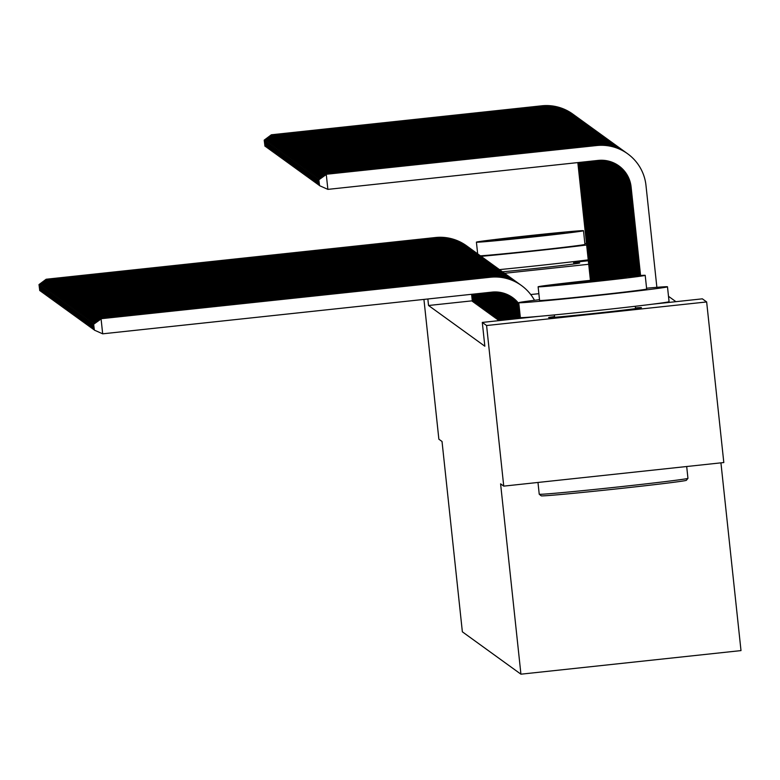 <?xml version="1.0" encoding="UTF-8"?>
<svg xmlns="http://www.w3.org/2000/svg" width="780" height="780" viewBox="0 0 780 780"><rect width="100%" height="100%" fill="white"/><g stroke="black" fill="none" stroke-linecap="round" stroke-linejoin="round"><path stroke-width="1.17" d="M635.447 307.905A46.663 0.731 173.9 0 1 641.423 307.622A46.663 0.731 173.9 0 1 641.433 307.632A46.663 0.731 173.9 0 1 595.52 313.277A46.663 0.731 173.9 0 1 548.642 317.558A46.663 0.731 173.9 0 1 548.633 317.548A46.663 0.731 173.9 0 1 554.541 316.553M573.739 263.279A46.663 0.731 173.9 0 1 579.716 262.987A46.663 0.731 173.9 0 1 579.725 262.997A46.663 0.731 173.9 0 1 552.357 266.594A46.663 0.731 173.9 0 1 502.486 271.801M675.919 301.675L668.499 296.312M652.616 304.171L702.361 298.837L706.651 301.948L486.584 325.523L482.293 322.423L538.649 316.378M486.584 325.523L503.743 486.125L723.811 462.54L706.651 301.948M720.934 462.852L741 650.598L520.933 674.183L462.365 631.819L442.026 441.48L438.867 439.198L423.93 299.403M496.226 318.503L497.328 318.952M493.945 316.856L495.046 317.304M491.673 315.208L492.775 315.656M489.392 313.56L490.493 314.008M487.12 311.912L488.221 312.361M484.838 310.264L485.94 310.723M482.566 308.627L483.668 309.075M480.285 306.979L481.387 307.427M478.013 305.331L479.115 305.779M475.732 303.683L476.834 304.132M473.46 302.035L474.562 302.484M538.863 293.68L530.731 294.548M472.28 300.817L428.542 305.497L484.838 346.213L482.293 322.423M472.319 301.216L473.421 301.665M474.601 302.864L475.702 303.313M476.873 304.502L477.974 304.96M479.154 306.15L480.256 306.599M481.426 307.798L482.527 308.246M483.707 309.445L484.799 309.894M485.979 311.093L487.081 311.542M488.251 312.741L489.352 313.19M490.532 314.389L491.634 314.837M492.804 316.027L493.906 316.485M495.085 317.674L496.187 318.123M497.357 319.322L498.459 319.771M573.632 262.324L588.325 260.754M428.542 305.497L427.849 298.984M503.743 486.125L500.594 483.844L520.933 674.183M588.705 264.274L504.543 273.293M472.651 301.597L471.851 294.265M472.339 301.363L471.598 294.294M39 284.593L39.751 290.618L39 284.593L46.166 279.24L435.445 237.53A44.87 44.86 -54.1 0 1 466.508 245.778L466.791 245.983A44.87 44.86 -54.1 0 1 467.22 246.295M46.166 279.24L435.737 237.734A44.87 44.86 -54.1 0 1 466.791 245.983M39.117 284.671L46.459 279.445L46.576 280.605M472.436 299.715L473.216 299.637M40.745 291.057L39.751 290.618M590.421 280.351L577.834 162.591M590.675 280.322L578.097 162.562M264.196 140.137L264.947 146.172L264.196 140.137L271.362 134.784L541.691 105.817A44.87 44.86 -54.1 0 1 572.754 114.075L573.037 114.28A44.87 44.86 -54.1 0 1 573.466 114.592M271.362 134.784L541.973 106.031A44.87 44.86 -54.1 0 1 573.037 114.28M264.313 140.215L271.654 134.989L271.772 136.149M265.941 146.611L264.947 146.172M473.791 302.416L472.894 294.157M473.47 302.192L472.631 294.187M40.141 285.412L40.891 291.447L40.141 285.412L47.307 280.059L436.585 238.349A44.87 44.86 -54.1 0 1 467.649 246.607L467.932 246.811A44.87 44.86 -54.1 0 1 468.361 247.124M47.307 280.059L436.868 238.553A44.87 44.86 -54.1 0 1 467.932 246.811M40.248 285.5L47.59 280.264L47.716 281.434M473.577 300.534L474.357 300.456M41.876 291.886L40.891 291.447M474.923 303.235L473.928 294.05M474.61 303.01L473.674 294.07M41.272 286.24L42.023 292.266L41.272 286.24L48.448 280.888L437.726 239.177A44.87 44.86 -54.1 0 1 468.79 247.426L469.072 247.63A44.87 44.86 -54.1 0 1 469.492 247.942M48.448 280.888L438.009 239.382A44.87 44.86 -54.1 0 1 469.072 247.63M41.389 286.319L48.73 281.093L48.857 282.253M474.708 301.363L475.488 301.275M43.017 292.705L42.023 292.266M591.454 280.235L578.877 162.474M591.718 280.205L579.13 162.454M265.337 140.956L266.087 146.991L265.337 140.956L272.503 135.613L542.831 106.645A44.87 44.86 -54.1 0 1 573.885 114.894L574.178 115.099A44.87 44.86 -54.1 0 1 574.597 115.411M272.503 135.613L543.114 106.85A44.87 44.86 -54.1 0 1 574.178 115.099M265.444 141.043L272.785 135.817L272.912 136.978M267.072 147.43L266.087 146.991M592.498 280.127L579.91 162.367M592.751 280.098L580.174 162.338M266.468 141.784L267.218 147.81L266.468 141.784L273.644 136.432L543.962 107.465A44.87 44.86 -54.1 0 1 575.026 115.723L575.308 115.928A44.87 44.86 -54.1 0 1 575.737 116.239M273.644 136.432L544.255 107.669A44.87 44.86 -54.1 0 1 575.308 115.928M266.584 141.862L273.926 136.636L274.053 137.797M268.213 148.258L267.218 147.81M481.133 256.357A74.782 1.17 -6.1 0 0 586.638 245.008M499.473 269.617A74.782 1.17 -6.1 0 0 588.227 259.877M583.489 230.714A53.84 0.848 -6.1 0 0 583.479 230.695A53.84 0.848 -6.1 0 0 529.396 235.638A53.84 0.848 -6.1 0 0 476.414 242.151A53.84 0.848 -6.1 0 0 476.424 242.171A53.84 0.848 -6.1 0 0 530.507 237.227A53.84 0.848 -6.1 0 0 583.489 230.714L584.951 244.393A53.84 0.848 173.9 0 1 584.951 244.393A53.84 0.848 173.9 0 1 539.672 250.068A53.84 0.848 173.9 0 1 480.392 255.82M564.447 232.732A34.7 0.546 -6.1 0 0 529.591 235.921A34.7 0.546 -6.1 0 0 495.446 240.123A34.7 0.546 -6.1 0 0 495.456 240.133A34.7 0.546 -6.1 0 0 530.312 236.945A34.7 0.546 -6.1 0 0 564.457 232.742A34.7 0.546 -6.1 0 0 564.447 232.732M586.472 243.438A74.782 1.17 -6.1 0 0 584.864 243.584M686.351 480.285A72.989 1.15 173.9 0 1 686.351 480.324A72.989 1.15 173.9 0 1 613.967 489.187A72.989 1.15 173.9 0 1 541.222 495.836A72.989 1.15 173.9 0 1 541.222 495.827L539.243 494.237A74.782 1.17 -6.1 0 0 539.243 494.237A74.782 1.17 -6.1 0 0 539.253 494.237A74.782 1.17 -6.1 0 0 613.782 487.432A74.782 1.17 -6.1 0 0 687.95 478.345A74.782 1.17 -6.1 0 0 687.95 478.325A74.782 1.17 -6.1 0 0 687.941 478.306M539.497 299.656A74.782 1.17 -6.1 0 0 518.768 302.689A74.782 1.17 -6.1 0 0 518.778 302.708A74.782 1.17 -6.1 0 0 593.902 295.844A74.782 1.17 -6.1 0 0 667.485 286.796A74.782 1.17 -6.1 0 0 667.475 286.777A74.782 1.17 -6.1 0 0 646.581 288.21M518.768 302.689L520.358 317.558A74.782 1.17 -6.1 0 0 520.367 317.577A74.782 1.17 -6.1 0 0 520.358 317.558A74.782 1.17 -6.1 0 0 595.491 310.713A74.782 1.17 -6.1 0 0 669.074 301.665A74.782 1.17 -6.1 0 0 669.065 301.645M646.659 289.01A53.84 0.848 173.9 0 1 646.669 289.019A53.84 0.848 173.9 0 1 593.687 295.532A53.84 0.848 173.9 0 1 539.594 300.476A53.84 0.848 173.9 0 1 539.584 300.466A53.84 0.848 173.9 0 1 539.594 300.446M538.132 286.796A53.84 0.848 -6.1 0 0 592.225 281.853A53.84 0.848 -6.1 0 0 645.206 275.34A53.84 0.848 -6.1 0 0 645.197 275.33A53.84 0.848 -6.1 0 0 591.103 280.273A53.84 0.848 -6.1 0 0 538.122 286.786A53.84 0.848 -6.1 0 0 538.132 286.796M626.164 277.368A34.7 0.546 -6.1 0 0 591.308 280.556A34.7 0.546 -6.1 0 0 557.164 284.749A34.7 0.546 -6.1 0 0 557.164 284.758A34.7 0.546 -6.1 0 0 592.02 281.57A34.7 0.546 -6.1 0 0 626.164 277.378A34.7 0.546 -6.1 0 0 626.164 277.368M539.243 494.198A74.782 1.17 -6.1 0 0 539.233 494.218L537.976 482.45M476.063 304.064L474.971 293.933M475.751 303.839L474.708 293.962M42.413 287.06L43.163 293.085L42.413 287.06L49.588 281.707L438.867 239.996A44.87 44.86 -54.1 0 1 469.921 248.255L470.213 248.459A44.87 44.86 -54.1 0 1 470.632 248.771M49.588 281.707L439.15 240.201A44.87 44.86 -54.1 0 1 470.213 248.459M42.529 287.137L49.871 281.911L49.988 283.072M475.849 302.182L476.629 302.104M44.158 293.534L43.163 293.085M477.204 304.882L476.005 293.826M476.892 304.658L475.751 293.855M43.553 287.878L44.304 293.914L43.553 287.878L50.72 282.535L439.998 240.825A44.87 44.86 -54.1 0 1 471.061 249.073L471.344 249.278A44.87 44.86 -54.1 0 1 471.773 249.59M50.72 282.535L440.281 241.03A44.87 44.86 -54.1 0 1 471.344 249.278M43.67 287.966L51.002 282.74L51.129 283.901M476.99 303.01L477.769 302.923M45.298 294.352L44.304 293.914M593.531 280.01L580.954 162.259M593.794 279.991L581.207 162.23M267.608 142.603L268.359 148.639L267.608 142.603L274.784 137.251L545.103 108.293A44.87 44.86 -54.1 0 1 576.167 116.542L576.449 116.746A44.87 44.86 -54.1 0 1 576.878 117.058M274.784 137.251L545.386 108.498A44.87 44.86 -54.1 0 1 576.449 116.746M267.725 142.691L275.067 137.465L275.184 138.626M269.353 149.078L268.359 148.639M594.575 279.903L581.987 162.143M594.828 279.874L582.25 162.113M268.749 143.432L269.5 149.458L268.749 143.432L275.915 138.079L546.244 109.112A44.87 44.86 -54.1 0 1 577.307 117.37L577.59 117.575A44.87 44.86 -54.1 0 1 578.009 117.887M275.915 138.079L546.526 109.317A44.87 44.86 -54.1 0 1 577.59 117.575M268.866 143.51L276.198 138.284L276.325 139.445M270.494 149.906L269.5 149.458M478.345 305.711L477.048 293.709M478.023 305.477L476.785 293.738M44.694 288.707L45.445 294.733L44.694 288.707L51.86 283.354L441.139 241.644A44.87 44.86 -54.1 0 1 472.202 249.893L472.485 250.107A44.87 44.86 -54.1 0 1 472.914 250.409M51.86 283.354L441.421 241.849A44.87 44.86 -54.1 0 1 472.485 250.107M44.801 288.785L52.143 283.559L52.27 284.719M478.13 303.829L478.901 303.752M46.429 295.181L45.445 294.733M595.608 279.796L583.03 162.035M595.871 279.767L583.284 162.006M269.89 144.251L270.64 150.286L269.89 144.251L277.056 138.899L547.385 109.941A44.87 44.86 -54.1 0 1 578.438 118.189L578.731 118.394A44.87 44.86 -54.1 0 1 579.15 118.706M277.056 138.899L547.667 110.146A44.87 44.86 -54.1 0 1 578.731 118.394M269.997 144.339L277.339 139.103L277.465 140.273M271.625 150.725L270.64 150.286M479.476 306.53L478.081 293.602M479.164 306.306L477.828 293.631M45.825 289.526L46.576 295.561L45.825 289.526L53.001 284.173L442.279 242.463A44.87 44.86 -54.1 0 1 473.343 250.721L473.626 250.926A44.87 44.86 -54.1 0 1 474.045 251.238M53.001 284.173L442.562 242.678A44.87 44.86 -54.1 0 1 473.626 250.926M45.942 289.614L53.284 284.378L53.41 285.548M479.261 304.658L480.041 304.57M47.57 296L46.576 295.561M596.651 279.689L584.064 161.918M596.914 279.659L584.327 161.899M271.021 145.08L271.772 151.105L271.021 145.08L278.197 139.727L548.515 110.76A44.87 44.86 -54.1 0 1 579.579 119.008L579.862 119.223A44.87 44.86 -54.1 0 1 580.291 119.525M278.197 139.727L548.798 110.965A44.87 44.86 -54.1 0 1 579.862 119.223M271.138 145.158L278.479 139.932L278.606 141.092M272.766 151.544L271.772 151.105M480.616 307.359L479.125 293.494M480.305 307.125L478.861 293.514M46.966 290.355L47.716 296.38L46.966 290.355L54.142 285.002L443.41 243.292A44.87 44.86 -54.1 0 1 474.474 251.54L474.767 251.745A44.87 44.86 -54.1 0 1 475.186 252.057M54.142 285.002L443.703 243.496A44.87 44.86 -54.1 0 1 474.767 251.745M47.083 290.433L54.425 285.207L54.541 286.367M480.402 305.477L481.182 305.389M48.711 296.819L47.716 296.38M597.685 279.572L585.107 161.811M597.948 279.552L585.361 161.782M272.161 145.899L272.912 151.934L272.161 145.899L279.328 140.546L549.656 111.579A44.87 44.86 -54.1 0 1 580.72 119.837L581.002 120.042A44.87 44.86 -54.1 0 1 581.432 120.354M279.328 140.546L549.939 111.793A44.87 44.86 -54.1 0 1 581.002 120.042M272.279 145.977L279.62 140.751L279.737 141.911M273.907 152.373L272.912 151.934M481.757 308.178L480.158 293.377M481.445 307.954L479.905 293.407M48.107 291.174L48.857 297.209L48.107 291.174L55.273 285.821L444.551 244.111A44.87 44.86 -54.1 0 1 475.615 252.369L475.898 252.574A44.87 44.86 -54.1 0 1 476.327 252.886M55.273 285.821L444.834 244.316A44.87 44.86 -54.1 0 1 475.898 252.574M48.224 291.262L55.555 286.026L55.682 287.186M481.543 306.296L482.323 306.218M49.852 297.648L48.857 297.209M598.728 279.464L586.141 161.704M598.991 279.435L586.404 161.674M273.302 146.718L274.053 152.753L273.302 146.718L280.469 141.375L550.797 112.408A44.87 44.86 -54.1 0 1 581.861 120.656L582.143 120.861A44.87 44.86 -54.1 0 1 582.562 121.173M280.469 141.375L551.08 112.612A44.87 44.86 -54.1 0 1 582.143 120.861M273.419 146.806L280.751 141.58L280.878 142.74M275.048 153.192L274.053 152.753M482.888 308.997L481.202 293.27M482.576 308.773L480.938 293.299M49.247 291.993L49.988 298.028L49.247 291.993L56.413 286.65L445.692 244.939A44.87 44.86 -54.1 0 1 476.755 253.188L477.038 253.393A44.87 44.86 -54.1 0 1 477.467 253.705M56.413 286.65L445.975 245.144A44.87 44.86 -54.1 0 1 477.038 253.393M49.354 292.081L56.696 286.855L56.823 288.015M482.683 307.125L483.454 307.037M50.983 298.467L49.988 298.028M599.761 279.357L587.184 161.587M600.025 279.328L587.438 161.557M274.443 147.547L275.184 153.572L274.443 147.547L281.609 142.194L551.928 113.227A44.87 44.86 -54.1 0 1 582.992 121.485L583.284 121.69A44.87 44.86 -54.1 0 1 583.703 122.002M281.609 142.194L552.221 113.431A44.87 44.86 -54.1 0 1 583.284 121.69M274.55 147.625L281.892 142.399L282.019 143.559M276.178 154.021L275.184 153.572M484.029 309.826L482.235 293.153M483.717 309.601L481.981 293.183M50.378 292.822L51.129 298.847L50.378 292.822L57.554 287.469L446.833 245.758A44.87 44.86 -54.1 0 1 477.896 254.017L478.179 254.221A44.87 44.86 -54.1 0 1 478.598 254.534M57.554 287.469L447.115 245.963A44.87 44.86 -54.1 0 1 478.179 254.221M50.495 292.9L57.837 287.674L57.964 288.834M483.815 307.944L484.594 307.866M52.123 299.296L51.129 298.847M600.805 279.25L588.217 161.48M601.068 279.221L588.481 161.45M275.574 148.366L276.325 154.401L275.574 148.366L282.75 143.013L553.069 114.055A44.87 44.86 -54.1 0 1 584.132 122.304L584.415 122.509A44.87 44.86 -54.1 0 1 584.844 122.821M282.75 143.013L553.351 114.26A44.87 44.86 -54.1 0 1 584.415 122.509M275.691 148.453L283.033 143.227L283.16 144.388M277.319 154.84L276.325 154.401M485.17 310.645L483.278 293.046M484.858 310.421L483.015 293.075M51.519 293.641L52.27 299.676L51.519 293.641L58.685 288.288L447.964 246.587A44.87 44.86 -54.1 0 1 479.027 254.836L479.31 255.04A44.87 44.86 -54.1 0 1 479.739 255.352M58.685 288.288L448.256 246.792A44.87 44.86 -54.1 0 1 479.31 255.04M51.636 293.728L58.978 288.502L59.095 289.663M484.955 308.773L485.735 308.685M53.264 300.115L52.27 299.676M601.838 279.142L589.261 161.362M602.101 279.113L589.514 161.343M276.715 149.195L277.465 155.22L276.715 149.195L283.881 143.842L554.209 114.874A44.87 44.86 -54.1 0 1 585.273 123.133L585.556 123.337A44.87 44.86 -54.1 0 1 585.985 123.649M283.881 143.842L554.492 115.079A44.87 44.86 -54.1 0 1 585.556 123.337M276.832 149.272L284.173 144.047L284.29 145.207M278.46 155.668L277.465 155.22M486.31 311.474L484.312 292.939M485.998 311.24L484.058 292.958M52.66 294.469L53.41 300.495L52.66 294.469L59.826 289.117L449.104 247.406A44.87 44.86 -54.1 0 1 480.168 255.655L480.451 255.869A44.87 44.86 -54.1 0 1 480.88 256.171M59.826 289.117L449.387 247.611A44.87 44.86 -54.1 0 1 480.451 255.869M52.767 294.548L60.109 289.322L60.236 290.482M486.096 309.592L486.876 309.514M54.395 300.944L53.41 300.495M602.882 279.035L590.294 161.255M603.145 279.006L590.558 161.226M277.856 150.014L278.606 156.049L277.856 150.014L285.022 144.661L555.35 115.703A44.87 44.86 -54.1 0 1 586.414 123.952L586.697 124.156A44.87 44.86 -54.1 0 1 587.116 124.468M285.022 144.661L555.633 115.908A44.87 44.86 -54.1 0 1 586.697 124.156M277.963 150.101L285.305 144.865L285.431 146.035M279.591 156.487L278.606 156.049M487.441 312.293L485.355 292.822M487.13 312.068L485.092 292.851M53.8 295.288L54.541 301.324L53.8 295.288L60.967 289.936L450.245 248.225A44.87 44.86 -54.1 0 1 481.309 256.483L481.591 256.688A44.87 44.86 -54.1 0 1 482.02 257M60.967 289.936L450.528 248.44A44.87 44.86 -54.1 0 1 481.591 256.688M53.908 295.376L61.249 290.14L61.376 291.31M487.227 310.421L488.007 310.333M55.536 301.762L54.541 301.324M603.925 278.928L591.337 161.148M604.178 278.899L591.591 161.119M278.996 150.842L279.737 156.868L278.996 150.842L286.162 145.489L556.481 116.522A44.87 44.86 -54.1 0 1 587.545 124.771L587.827 124.985A44.87 44.86 -54.1 0 1 588.257 125.287M286.162 145.489L556.774 116.727A44.87 44.86 -54.1 0 1 587.827 124.985M279.103 150.92L286.445 145.694L286.572 146.855M280.732 157.306L279.737 156.868M488.582 313.121L486.389 292.715M488.27 312.887L486.135 292.744M54.931 296.117L55.682 302.143L54.931 296.117L62.108 290.764L451.386 249.054A44.87 44.86 -54.1 0 1 482.45 257.302L482.732 257.507A44.87 44.86 -54.1 0 1 483.151 257.819M62.108 290.764L451.669 249.259A44.87 44.86 -54.1 0 1 482.732 257.507M55.048 296.195L62.39 290.969L62.517 292.13M488.368 311.24L489.148 311.152M56.677 302.581L55.682 302.143M604.958 278.821L592.371 161.031M605.221 278.791L592.634 161.002M280.127 151.661L280.878 157.687L280.127 151.661L287.303 146.309L557.622 117.341A44.87 44.86 -54.1 0 1 588.685 125.599L588.968 125.804A44.87 44.86 -54.1 0 1 589.397 126.116M287.303 146.309L557.905 117.556A44.87 44.86 -54.1 0 1 588.968 125.804M280.244 151.739L287.586 146.513L287.713 147.674M281.873 158.135L280.878 157.687M489.723 313.94L487.432 292.598M489.411 313.716L487.168 292.627M56.072 296.936L56.823 302.971L56.072 296.936L63.238 291.584L452.517 249.873A44.87 44.86 -54.1 0 1 483.581 258.131L483.863 258.336A44.87 44.86 -54.1 0 1 484.292 258.648M63.238 291.584L452.81 250.078A44.87 44.86 -54.1 0 1 483.863 258.336M56.189 297.014L63.531 291.788L63.648 292.948M489.508 312.058L490.288 311.981M57.817 303.41L56.823 302.971M606.001 278.714L593.414 160.924M606.255 278.684L593.668 160.894M281.268 152.48L282.019 158.516L281.268 152.48L288.434 147.137L558.763 118.17A44.87 44.86 -54.1 0 1 589.826 126.418L590.109 126.623A44.87 44.86 -54.1 0 1 590.538 126.935M288.434 147.137L559.045 118.375A44.87 44.86 -54.1 0 1 590.109 126.623M281.385 152.568L288.727 147.342L288.844 148.502M283.013 158.954L282.019 158.516M490.864 314.759L488.465 292.49M490.542 314.535L488.212 292.519M57.213 297.755L57.964 303.79L57.213 297.755L64.379 292.412L453.658 250.702A44.87 44.86 -54.1 0 1 484.721 258.95L485.004 259.155A44.87 44.86 -54.1 0 1 485.433 259.467M64.379 292.412L453.94 250.906A44.87 44.86 -54.1 0 1 485.004 259.155M57.32 297.843L64.662 292.617L64.789 293.777M490.649 312.887L491.429 312.799M58.949 304.229L57.964 303.79M607.035 278.606L594.448 160.807M607.298 278.577L594.711 160.778M282.409 153.309L283.16 159.334L282.409 153.309L289.575 147.956L559.904 118.989A44.87 44.86 -54.1 0 1 590.967 127.247L591.25 127.452A44.87 44.86 -54.1 0 1 591.669 127.764M289.575 147.956L560.186 119.194A44.87 44.86 -54.1 0 1 591.25 127.452M282.516 153.387L289.858 148.161L289.985 149.321M284.144 159.783L283.16 159.334M491.995 315.588L489.587 293.153A29.913 29.903 125.9 0 0 489.499 292.383M491.683 315.364L489.304 292.948A29.913 29.903 125.9 0 0 489.235 292.402M58.344 298.584L59.095 304.61L58.344 298.584L65.52 293.231L454.798 251.521A44.87 44.86 -54.1 0 1 485.862 259.779L486.145 259.984A44.87 44.86 -54.1 0 1 486.564 260.296M65.52 293.231L455.081 251.726A44.87 44.86 -54.1 0 1 486.145 259.984M58.461 298.662L65.803 293.436L65.93 294.596M491.78 313.706L492.56 313.628M60.089 305.058L59.095 304.61M608.078 278.499L595.54 161.236A29.913 29.903 125.9 0 0 595.481 160.7M608.332 278.479L595.832 161.441A29.913 29.903 125.9 0 0 595.735 160.67M283.54 154.128L284.29 160.163L283.54 154.128L290.716 148.775L561.034 119.818A44.87 44.86 -54.1 0 1 592.098 128.066L592.381 128.271A44.87 44.86 -54.1 0 1 592.81 128.583M290.716 148.775L561.327 120.022A44.87 44.86 -54.1 0 1 592.381 128.271M283.657 154.216L290.998 148.99L291.125 150.15M285.285 160.602L284.29 160.163M493.135 316.407L490.727 293.972A29.913 29.903 125.9 0 0 490.493 292.276M492.823 316.183L490.444 293.767A29.913 29.903 125.9 0 0 490.249 292.295M59.485 299.403L60.236 305.438L59.485 299.403L66.661 294.05L455.939 252.349A44.87 44.86 -54.1 0 1 486.993 260.598L487.285 260.803A44.87 44.86 -54.1 0 1 487.705 261.115M66.661 294.05L456.222 252.554A44.87 44.86 -54.1 0 1 487.285 260.803M59.602 299.491L66.944 294.265L67.07 295.425M492.921 314.535L493.701 314.447M61.23 305.877L60.236 305.438M609.112 278.392L596.681 162.064A29.913 29.903 125.9 0 0 596.486 160.592M609.375 278.372L596.963 162.269A29.913 29.903 125.9 0 0 596.739 160.563M284.68 154.957L285.431 160.982L284.68 154.957L291.856 149.604L562.175 120.637A44.87 44.86 -54.1 0 1 593.239 128.895L593.521 129.1A44.87 44.86 -54.1 0 1 593.95 129.412M291.856 149.604L562.458 120.841A44.87 44.86 -54.1 0 1 593.521 129.1M284.798 155.035L292.139 149.809L292.256 150.969M286.426 161.431L285.431 160.982M494.276 317.236L491.868 294.801A29.913 29.903 125.9 0 0 491.468 292.168M493.964 317.002L491.575 294.596A29.913 29.903 125.9 0 0 491.224 292.198M60.625 300.232L61.376 306.257L60.625 300.232L67.792 294.879L457.07 253.169A44.87 44.86 -54.1 0 1 488.134 261.417L488.416 261.622A44.87 44.86 -54.1 0 1 488.845 261.934M67.792 294.879L457.353 253.373A44.87 44.86 -54.1 0 1 488.416 261.622M60.742 300.31L68.084 295.084L68.201 296.244M494.062 315.354L494.842 315.276M62.371 306.706L61.376 306.257M610.155 278.294L597.821 162.883A29.913 29.903 125.9 0 0 597.46 160.485M610.418 278.265L598.104 163.088A29.913 29.903 125.9 0 0 597.704 160.466M285.821 155.776L286.572 161.811L285.821 155.776L292.988 150.423L563.316 121.465A44.87 44.86 -54.1 0 1 594.38 129.714L594.662 129.919A44.87 44.86 -54.1 0 1 595.082 130.231M292.988 150.423L563.599 121.67A44.87 44.86 -54.1 0 1 594.662 129.919M285.938 155.864L293.27 150.628L293.397 151.798M287.567 162.25L286.572 161.811M495.417 318.055L492.999 295.62A29.913 29.903 125.9 0 0 492.404 292.071M495.095 317.831L492.716 295.415A29.913 29.903 125.9 0 0 492.17 292.09M61.766 301.051L62.517 307.086L61.766 301.051L68.933 295.698L458.211 253.987A44.87 44.86 -54.1 0 1 489.274 262.246L489.557 262.45A44.87 44.86 -54.1 0 1 489.986 262.762M68.933 295.698L458.494 254.192A44.87 44.86 -54.1 0 1 489.557 262.45M61.873 301.139L69.215 295.903L69.342 297.073M495.202 316.183L495.982 316.095M63.502 307.525L62.517 307.086M611.188 278.187L598.962 163.712A29.913 29.903 125.9 0 0 598.416 160.387M611.452 278.158L599.245 163.917A29.913 29.903 125.9 0 0 598.65 160.368M286.962 156.605L287.713 162.63L286.962 156.605L294.128 151.252L564.457 122.284A44.87 44.86 -54.1 0 1 595.51 130.533L595.803 130.748A44.87 44.86 -54.1 0 1 596.222 131.05M294.128 151.252L564.74 122.489A44.87 44.86 -54.1 0 1 595.803 130.748M287.069 156.682L294.411 151.457L294.538 152.617M288.697 163.069L287.713 162.63M496.548 318.883L494.14 296.449A29.913 29.903 125.9 0 0 493.321 292.003M496.236 318.649L493.857 296.234A29.913 29.903 125.9 0 0 493.096 292.012M62.897 301.88L63.648 307.905L62.897 301.88L70.073 296.527L459.352 254.816A44.87 44.86 -54.1 0 1 490.415 263.065L490.698 263.269A44.87 44.86 -54.1 0 1 491.117 263.581M70.073 296.527L459.635 255.021A44.87 44.86 -54.1 0 1 490.698 263.269M63.014 301.957L70.356 296.731L70.483 297.892M496.334 317.002L497.113 316.914M64.642 308.344L63.648 307.905M612.232 278.08L600.093 164.531A29.913 29.903 125.9 0 0 599.332 160.309M612.495 278.06L600.385 164.736A29.913 29.903 125.9 0 0 599.567 160.29M288.093 157.423L288.844 163.449L288.093 157.423L295.269 152.071L565.588 123.103A44.87 44.86 -54.1 0 1 596.651 131.362L596.934 131.566A44.87 44.86 -54.1 0 1 597.363 131.878M295.269 152.071L565.87 123.318A44.87 44.86 -54.1 0 1 596.934 131.566M288.21 157.501L295.552 152.275L295.678 153.436M289.838 163.897L288.844 163.449M497.689 319.702L495.281 297.268A29.913 29.903 125.9 0 0 494.218 291.964M497.377 319.478L494.998 297.063A29.913 29.903 125.9 0 0 493.994 291.964M64.038 302.698L64.789 308.734L64.038 302.698L71.214 297.346L460.493 255.635A44.87 44.86 -54.1 0 1 491.546 263.894L491.839 264.098A44.87 44.86 -54.1 0 1 492.258 264.41M71.214 297.346L460.775 255.84A44.87 44.86 -54.1 0 1 491.839 264.098M64.155 302.776L71.497 297.55L71.614 298.711M497.474 317.821L498.254 317.743M65.783 309.173L64.789 308.734M613.275 277.982L601.234 165.35A29.913 29.903 125.9 0 0 600.239 160.261M613.529 277.953L601.517 165.565A29.913 29.903 125.9 0 0 600.463 160.251M289.234 158.243L289.985 164.278L289.234 158.243L296.41 152.899L566.728 123.932A44.87 44.86 -54.1 0 1 597.792 132.181L598.075 132.386A44.87 44.86 -54.1 0 1 598.504 132.697M296.41 152.899L567.011 124.137A44.87 44.86 -54.1 0 1 598.075 132.386M289.351 158.33L296.692 153.104L296.81 154.264M290.979 164.716L289.985 164.278M498.829 320.522L496.421 298.087A29.913 29.903 125.9 0 0 495.095 291.944M498.517 320.297L496.129 297.882A29.913 29.903 125.9 0 0 494.881 291.944M65.179 303.517L65.93 309.553L65.179 303.517L72.345 298.174L461.623 256.464A44.87 44.86 -54.1 0 1 492.687 264.712L492.97 264.917A44.87 44.86 -54.1 0 1 493.399 265.229M72.345 298.174L461.906 256.669A44.87 44.86 -54.1 0 1 492.97 264.917M65.296 303.605L72.628 298.379L72.755 299.54M498.615 318.649L499.395 318.562M66.924 309.991L65.93 309.553M499.873 320.531L497.552 298.915A29.913 29.903 125.9 0 0 495.953 291.954M499.6 320.56L497.269 298.711A29.913 29.903 125.9 0 0 495.739 291.954M66.319 304.346L67.07 310.372L66.319 304.346L73.486 298.994L462.764 257.283A44.87 44.86 -54.1 0 1 493.828 265.541L494.11 265.746A44.87 44.86 -54.1 0 1 494.54 266.058M73.486 298.994L463.047 257.488A44.87 44.86 -54.1 0 1 494.11 265.746M66.427 304.424L73.768 299.198L73.895 300.358M499.756 319.469L500.526 319.39M68.055 310.82L67.07 310.372M500.906 320.424L498.693 299.735A29.913 29.903 125.9 0 0 496.792 291.993M500.643 320.453L498.41 299.53A29.913 29.903 125.9 0 0 496.587 291.983M67.451 305.165L68.201 311.2L67.451 305.165L74.627 299.812L463.905 258.112A44.87 44.86 -54.1 0 1 494.969 266.36L495.251 266.565A44.87 44.86 -54.1 0 1 495.671 266.877M74.627 299.812L464.188 258.317A44.87 44.86 -54.1 0 1 495.251 266.565M67.567 305.253L74.909 300.027L75.036 301.187M500.887 320.297L501.667 320.209M69.196 311.639L68.201 311.2M501.94 320.317L499.834 300.563A29.913 29.903 125.9 0 0 497.62 292.052M501.686 320.346L499.551 300.358A29.913 29.903 125.9 0 0 497.416 292.032M68.591 305.994L69.342 312.019L68.591 305.994L75.758 300.641L465.036 258.931A44.87 44.86 -54.1 0 1 496.099 267.179L496.392 267.384A44.87 44.86 -54.1 0 1 496.811 267.696M75.758 300.641L465.328 259.135A44.87 44.86 -54.1 0 1 496.392 267.384M68.708 306.072L76.05 300.846L76.167 302.006M70.337 312.468L69.342 312.019M502.983 320.2L500.965 301.382A29.913 29.903 125.9 0 0 498.43 292.13M502.72 320.229L500.682 301.177A29.913 29.903 125.9 0 0 498.235 292.11M69.732 306.813L70.483 312.848L69.732 306.813L76.898 301.46L466.177 259.75A44.87 44.86 -54.1 0 1 497.24 268.008L497.523 268.213A44.87 44.86 -54.1 0 1 497.952 268.525M76.898 301.46L466.459 259.954A44.87 44.86 -54.1 0 1 497.523 268.213M69.849 306.901L77.181 301.665L77.308 302.835M71.468 313.287L70.483 312.848M504.017 320.093L502.106 302.211A29.913 29.903 125.9 0 0 499.229 292.227M503.763 320.122L501.823 301.997A29.913 29.903 125.9 0 0 499.024 292.198M70.873 307.642L71.614 313.667L70.873 307.642L78.039 302.289L467.317 260.578A44.87 44.86 -54.1 0 1 498.381 268.827L498.664 269.032A44.87 44.86 -54.1 0 1 499.093 269.344M78.039 302.289L467.6 260.783A44.87 44.86 -54.1 0 1 498.664 269.032M70.98 307.72L78.322 302.494L78.448 303.654M72.608 314.106L71.614 313.667M505.06 319.976L503.246 303.03A29.913 29.903 125.9 0 0 500.009 292.344M504.796 320.005L502.964 302.825A29.913 29.903 125.9 0 0 499.814 292.315M72.004 308.461L72.755 314.486L72.004 308.461L79.18 303.108L468.458 261.398A44.87 44.86 -54.1 0 1 499.522 269.656L499.805 269.86A44.87 44.86 -54.1 0 1 500.224 270.173M79.18 303.108L468.741 261.602A44.87 44.86 -54.1 0 1 499.805 269.86M72.121 308.539L79.462 303.313L79.589 304.473M73.749 314.935L72.755 314.486M614.308 277.875L602.375 166.179A29.913 29.903 125.9 0 0 601.117 160.241M614.572 277.846L602.657 166.384A29.913 29.903 125.9 0 0 601.341 160.241M290.375 159.071L291.125 165.097L290.375 159.071L297.541 153.719L567.869 124.751A44.87 44.86 -54.1 0 1 598.933 133.009L599.216 133.214A44.87 44.86 -54.1 0 1 599.635 133.526M297.541 153.719L568.152 124.956A44.87 44.86 -54.1 0 1 599.216 133.214M290.491 159.149L297.823 153.923L297.95 155.083M292.12 165.545L291.125 165.097M615.352 277.768L603.515 166.998A29.913 29.903 125.9 0 0 601.984 160.241M615.605 277.748L603.798 167.203A29.913 29.903 125.9 0 0 602.199 160.251M291.515 159.89L292.256 165.925L291.515 159.89L298.681 154.537L569 125.58A44.87 44.86 -54.1 0 1 600.064 133.828L600.356 134.033A44.87 44.86 -54.1 0 1 600.775 134.345M298.681 154.537L569.293 125.785A44.87 44.86 -54.1 0 1 600.356 134.033M291.623 159.978L298.964 154.742L299.091 155.912M293.251 166.364L292.256 165.925M616.385 277.67L604.646 167.827A29.913 29.903 125.9 0 0 602.833 160.27M616.649 277.641L604.939 168.031A29.913 29.903 125.9 0 0 603.038 160.28M292.646 160.719L293.397 166.745L292.646 160.719L299.822 155.366L570.141 126.399A44.87 44.86 -54.1 0 1 601.204 134.657L601.487 134.862A44.87 44.86 -54.1 0 1 601.916 135.174M299.822 155.366L570.424 126.604A44.87 44.86 -54.1 0 1 601.487 134.862M292.763 160.797L300.105 155.571L300.232 156.731M294.392 167.183L293.397 166.745M617.428 277.563L605.787 168.646A29.913 29.903 125.9 0 0 603.661 160.329M617.692 277.543L606.07 168.851A29.913 29.903 125.9 0 0 603.866 160.339M293.787 161.538L294.538 167.573L293.787 161.538L300.953 156.185L571.282 127.228A44.87 44.86 -54.1 0 1 602.345 135.476L602.628 135.681A44.87 44.86 -54.1 0 1 603.057 135.993M300.953 156.185L571.565 127.432A44.87 44.86 -54.1 0 1 602.628 135.681M293.904 161.626L301.246 156.39L301.363 157.56M295.532 168.012L294.538 167.573M618.472 277.465L606.928 169.474A29.913 29.903 125.9 0 0 604.471 160.397M618.725 277.436L607.21 169.679A29.913 29.903 125.9 0 0 604.675 160.417M294.928 162.367L295.678 168.392L294.928 162.367L302.094 157.014L572.423 128.047A44.87 44.86 -54.1 0 1 603.486 136.295L603.769 136.5A44.87 44.86 -54.1 0 1 604.188 136.812M302.094 157.014L572.705 128.251A44.87 44.86 -54.1 0 1 603.769 136.5M295.035 162.445L302.377 157.219L302.503 158.379M296.663 168.831L295.678 168.392M619.505 277.358L608.068 170.293A29.913 29.903 125.9 0 0 605.27 160.495M619.768 277.339L608.351 170.498A29.913 29.903 125.9 0 0 605.465 160.514M296.069 163.186L296.81 169.211L296.069 163.186L303.235 157.833L573.553 128.866A44.87 44.86 -54.1 0 1 604.617 137.124L604.909 137.329A44.87 44.86 -54.1 0 1 605.329 137.641M303.235 157.833L573.846 129.08A44.87 44.86 -54.1 0 1 604.909 137.329M296.176 163.264L303.517 158.038L303.644 159.198M297.804 169.66L296.81 169.211M620.548 277.261L609.2 171.112A29.913 29.903 125.9 0 0 606.05 160.602M620.802 277.241L609.482 171.327A29.913 29.903 125.9 0 0 606.245 160.641M297.2 164.005L297.95 170.04L297.2 164.005L304.375 158.662L574.694 129.695A44.87 44.86 -54.1 0 1 605.758 137.943L606.041 138.148A44.87 44.86 -54.1 0 1 606.469 138.46M304.375 158.662L574.977 129.899A44.87 44.86 -54.1 0 1 606.041 138.148M297.317 164.093L304.658 158.867L304.785 160.027M298.945 170.479L297.95 170.04M506.093 319.868L504.387 303.849A29.913 29.903 125.9 0 0 500.779 292.481M505.84 319.898L504.094 303.644A29.913 29.903 125.9 0 0 500.584 292.442M73.144 309.28L73.895 315.315L73.144 309.28L80.311 303.937L469.589 262.226A44.87 44.86 -54.1 0 1 500.653 270.475L500.935 270.68A44.87 44.86 -54.1 0 1 501.365 270.991M80.311 303.937L469.882 262.431A44.87 44.86 -54.1 0 1 500.935 270.68M73.261 309.368L80.603 304.142L80.72 305.302M74.89 315.754L73.895 315.315M621.582 277.163L610.34 171.941A29.913 29.903 125.9 0 0 606.83 160.739M621.845 277.134L610.623 172.146A29.913 29.903 125.9 0 0 607.015 160.778M298.34 164.833L299.091 170.859L298.34 164.833L305.506 159.481L575.835 130.514A44.87 44.86 -54.1 0 1 606.899 138.772L607.181 138.976A44.87 44.86 -54.1 0 1 607.61 139.288M305.506 159.481L576.118 130.718A44.87 44.86 -54.1 0 1 607.181 138.976M298.457 164.911L305.799 159.685L305.916 160.846M300.085 171.307L299.091 170.859M507.136 319.761L505.518 304.678A29.913 29.903 125.9 0 0 501.53 292.636M506.873 319.79L505.235 304.473A29.913 29.903 125.9 0 0 501.345 292.598M74.285 310.108L75.036 316.134L74.285 310.108L81.452 304.756L470.73 263.045A44.87 44.86 -54.1 0 1 501.793 271.294L502.076 271.508A44.87 44.86 -54.1 0 1 502.505 271.82M81.452 304.756L471.013 263.25A44.87 44.86 -54.1 0 1 502.076 271.508M74.392 310.186L81.734 304.96L81.861 306.121M76.021 316.582L75.036 316.134M622.625 277.066L611.481 172.76A29.913 29.903 125.9 0 0 607.581 160.885M622.889 277.036L611.764 172.965A29.913 29.903 125.9 0 0 607.766 160.934M299.481 165.653L300.232 171.688L299.481 165.653L306.647 160.3L576.976 131.342A44.87 44.86 -54.1 0 1 608.039 139.591L608.322 139.796A44.87 44.86 -54.1 0 1 608.741 140.107M306.647 160.3L577.258 131.547A44.87 44.86 -54.1 0 1 608.322 139.796M299.588 165.74L306.93 160.505L307.057 161.674M301.216 172.126L300.232 171.688M508.17 319.644L506.659 305.497A29.913 29.903 125.9 0 0 502.271 292.812M507.917 319.673L506.376 305.292A29.913 29.903 125.9 0 0 502.086 292.763M75.426 310.927L76.167 316.963L75.426 310.927L82.592 305.575L471.871 263.864A44.87 44.86 -54.1 0 1 502.934 272.123L503.217 272.327A44.87 44.86 -54.1 0 1 503.646 272.639M82.592 305.575L472.154 264.079A44.87 44.86 -54.1 0 1 503.217 272.327M75.533 311.015L82.875 305.789L83.002 306.95M77.162 317.401L76.167 316.963M623.668 276.968L612.612 173.589A29.913 29.903 125.9 0 0 608.332 161.06M623.922 276.939L612.904 173.794A29.913 29.903 125.9 0 0 608.517 161.099M300.612 166.481L301.363 172.507L300.612 166.481L307.788 161.128L578.107 132.161A44.87 44.86 -54.1 0 1 609.17 140.419L609.453 140.624A44.87 44.86 -54.1 0 1 609.882 140.936M307.788 161.128L578.399 132.366A44.87 44.86 -54.1 0 1 609.453 140.624M300.729 166.559L308.071 161.333L308.197 162.493M302.357 172.945L301.363 172.507M509.213 319.537L507.8 306.325A29.913 29.903 125.9 0 0 503.002 292.997M508.95 319.566L507.517 306.121A29.913 29.903 125.9 0 0 502.817 292.948M76.557 311.756L77.308 317.782L76.557 311.756L83.733 306.404L473.011 264.693A44.87 44.86 -54.1 0 1 504.065 272.942L504.358 273.146A44.87 44.86 -54.1 0 1 504.777 273.458M83.733 306.404L473.294 264.898A44.87 44.86 -54.1 0 1 504.358 273.146M76.674 311.834L84.016 306.608L84.142 307.769M78.302 318.23L77.308 317.782M624.702 276.861L613.753 174.408A29.913 29.903 125.9 0 0 609.063 161.245M624.965 276.841L614.035 174.613A29.913 29.903 125.9 0 0 609.239 161.294M301.753 167.3L302.503 173.335L301.753 167.3L308.929 161.947L579.248 132.99A44.87 44.86 -54.1 0 1 610.311 141.239L610.594 141.443A44.87 44.86 -54.1 0 1 611.023 141.755M308.929 161.947L579.53 133.195A44.87 44.86 -54.1 0 1 610.594 141.443M301.87 167.388L309.212 162.152L309.338 163.312M303.498 173.774L302.503 173.335M510.247 319.42L508.94 307.144A29.913 29.903 125.9 0 0 503.724 293.202M509.993 319.449L508.648 306.94A29.913 29.903 125.9 0 0 503.539 293.153M77.698 312.575L78.448 318.61L77.698 312.575L84.864 307.223L474.142 265.512A44.87 44.86 -54.1 0 1 505.206 273.77L505.489 273.975A44.87 44.86 -54.1 0 1 505.918 274.287M84.864 307.223L474.435 265.717A44.87 44.86 -54.1 0 1 505.489 273.975M77.815 312.663L85.157 307.427L85.273 308.597M79.443 319.049L78.448 318.61M625.745 276.764L614.893 175.237A29.913 29.903 125.9 0 0 609.784 161.441M626.008 276.744L615.176 175.441A29.913 29.903 125.9 0 0 609.96 161.499M302.894 168.119L303.644 174.155L302.894 168.119L310.06 162.776L580.388 133.809A44.87 44.86 -54.1 0 1 611.452 142.057L611.734 142.262A44.87 44.86 -54.1 0 1 612.163 142.574M310.06 162.776L580.671 134.014A44.87 44.86 -54.1 0 1 611.734 142.262M303.01 168.207L310.352 162.981L310.469 164.141M304.639 174.593L303.644 174.155M511.29 319.312L510.071 307.964A29.913 29.903 125.9 0 0 504.426 293.426M511.027 319.342L509.788 307.759A29.913 29.903 125.9 0 0 504.25 293.368M78.838 313.404L79.589 319.43L78.838 313.404L86.005 308.051L475.283 266.341A44.87 44.86 -54.1 0 1 506.347 274.589L506.63 274.794A44.87 44.86 -54.1 0 1 507.058 275.106M86.005 308.051L475.566 266.546A44.87 44.86 -54.1 0 1 506.63 274.794M78.946 313.482L86.287 308.256L86.414 309.416M80.574 319.868L79.589 319.43M626.779 276.666L616.034 176.056A29.913 29.903 125.9 0 0 610.496 161.665M627.042 276.647L616.317 176.261A29.913 29.903 125.9 0 0 610.672 161.714M304.034 168.948L304.785 174.974L304.034 168.948L311.2 163.595L581.529 134.628A44.87 44.86 -54.1 0 1 612.583 142.886L612.875 143.091A44.87 44.86 -54.1 0 1 613.294 143.403M311.2 163.595L581.812 134.833A44.87 44.86 -54.1 0 1 612.875 143.091M304.142 169.026L311.483 163.8L311.61 164.96M305.77 175.422L304.785 174.974M512.323 319.205L511.212 308.792A29.913 29.903 125.9 0 0 505.118 293.66M512.07 319.225L510.929 308.587A29.913 29.903 125.9 0 0 504.952 293.602M79.969 314.223L80.72 320.248L79.969 314.223L87.145 308.87L476.424 267.16A44.87 44.86 -54.1 0 1 507.488 275.418L507.77 275.623A44.87 44.86 -54.1 0 1 508.19 275.935M87.145 308.87L476.707 267.365A44.87 44.86 -54.1 0 1 507.77 275.623M80.087 314.301L87.428 309.075L87.555 310.235M81.715 320.697L80.72 320.248M627.822 276.578L617.165 176.875A29.913 29.903 125.9 0 0 611.188 161.889M628.085 276.549L617.458 177.089A29.913 29.903 125.9 0 0 611.364 161.957M305.165 169.767L305.916 175.802L305.165 169.767L312.341 164.414L582.66 135.457A44.87 44.86 -54.1 0 1 613.724 143.705L614.006 143.91A44.87 44.86 -54.1 0 1 614.435 144.222M312.341 164.414L582.943 135.661A44.87 44.86 -54.1 0 1 614.006 143.91M305.282 169.855L312.624 164.629L312.751 165.789M306.91 176.241L305.916 175.802M513.367 319.088L512.353 309.611A29.913 29.903 125.9 0 0 505.81 293.914M513.103 319.118L512.07 309.406A29.913 29.903 125.9 0 0 505.635 293.846M81.11 315.042L81.861 321.077L81.11 315.042L88.286 309.699L477.565 267.988A44.87 44.86 -54.1 0 1 508.618 276.237L508.911 276.442A44.87 44.86 -54.1 0 1 509.33 276.754M88.286 309.699L477.848 268.193A44.87 44.86 -54.1 0 1 508.911 276.442M81.227 315.13L88.569 309.904L88.686 311.064M82.856 321.516L81.861 321.077M628.865 276.481L618.306 177.703A29.913 29.903 125.9 0 0 611.881 162.143M629.119 276.452L618.589 177.908A29.913 29.903 125.9 0 0 612.047 162.201M306.306 170.596L307.057 176.621L306.306 170.596L313.482 165.243L583.801 136.276A44.87 44.86 -54.1 0 1 614.864 144.534L615.147 144.739A44.87 44.86 -54.1 0 1 615.576 145.051M313.482 165.243L584.083 136.48A44.87 44.86 -54.1 0 1 615.147 144.739M306.423 170.674L313.765 165.448L313.882 166.608M308.051 177.07L307.057 176.621M514.4 318.981L513.493 310.44A29.913 29.903 125.9 0 0 506.483 294.177M514.147 319.01L513.201 310.235A29.913 29.903 125.9 0 0 506.317 294.109M82.251 315.871L83.002 321.896L82.251 315.871L89.417 310.518L478.696 268.808A44.87 44.86 -54.1 0 1 509.759 277.056L510.042 277.27A44.87 44.86 -54.1 0 1 510.471 277.573M89.417 310.518L478.978 269.012A44.87 44.86 -54.1 0 1 510.042 277.27M82.368 315.949L89.7 310.723L89.827 311.883M83.996 322.345L83.002 321.896M629.899 276.383L619.447 178.522A29.913 29.903 125.9 0 0 612.553 162.406M630.162 276.364L619.73 178.727A29.913 29.903 125.9 0 0 612.719 162.474M307.447 171.415L308.197 177.45L307.447 171.415L314.613 166.062L584.942 137.105A44.87 44.86 -54.1 0 1 616.005 145.353L616.288 145.558A44.87 44.86 -54.1 0 1 616.707 145.87M314.613 166.062L585.224 137.309A44.87 44.86 -54.1 0 1 616.288 145.558M307.564 171.502L314.896 166.267L315.023 167.437M309.192 177.889L308.197 177.45M515.443 318.864L514.625 311.259A29.913 29.903 125.9 0 0 507.146 294.46M515.18 318.893L514.342 311.054A29.913 29.903 125.9 0 0 506.981 294.392M83.392 316.69L84.142 322.725L83.392 316.69L90.558 311.337L479.837 269.627A44.87 44.86 -54.1 0 1 510.9 277.885L511.183 278.09A44.87 44.86 -54.1 0 1 511.612 278.401M90.558 311.337L480.119 269.841A44.87 44.86 -54.1 0 1 511.183 278.09M83.499 316.777L90.841 311.552L90.968 312.712M85.127 323.164L84.142 322.725M630.942 276.286L620.587 179.351A29.913 29.903 125.9 0 0 613.216 162.679M631.205 276.266L620.87 179.556A29.913 29.903 125.9 0 0 613.382 162.757M308.587 172.243L309.328 178.269L308.587 172.243L315.754 166.891L586.082 137.924A44.87 44.86 -54.1 0 1 617.136 146.172L617.428 146.386A44.87 44.86 -54.1 0 1 617.848 146.698M315.754 166.891L586.365 138.128A44.87 44.86 -54.1 0 1 617.428 146.386M308.695 172.322L316.036 167.095L316.163 168.256M310.323 178.708L309.328 178.269M516.477 318.757L515.765 312.088A29.913 29.903 125.9 0 0 507.8 294.752M516.224 318.786L515.483 311.883A29.913 29.903 125.9 0 0 507.634 294.684M84.523 317.519L85.273 323.544L84.523 317.519L91.699 312.166L480.977 270.455A44.87 44.86 -54.1 0 1 512.041 278.704L512.323 278.909A44.87 44.86 -54.1 0 1 512.743 279.221M91.699 312.166L481.26 270.66A44.87 44.86 -54.1 0 1 512.323 278.909M84.64 317.596L91.981 312.37L92.108 313.531M86.268 323.993L85.273 323.544M631.985 276.198L621.718 180.17A29.913 29.903 125.9 0 0 613.88 162.971M632.249 276.178L622.011 180.375A29.913 29.903 125.9 0 0 614.035 163.049M309.719 173.062L310.469 179.098L309.719 173.062L316.894 167.71L587.213 138.743A44.87 44.86 -54.1 0 1 618.277 147.001L618.559 147.206A44.87 44.86 -54.1 0 1 618.989 147.518M316.894 167.71L587.496 138.957A44.87 44.86 -54.1 0 1 618.559 147.206M309.835 173.141L317.177 167.915L317.304 169.075M311.464 179.536L310.469 179.098M517.52 318.649L516.906 312.907A29.913 29.903 125.9 0 0 508.443 295.064M517.257 318.669L516.623 312.702A29.913 29.903 125.9 0 0 508.277 294.986M85.663 318.337L86.414 324.373L85.663 318.337L92.84 312.985L482.108 271.274A44.87 44.86 -54.1 0 1 513.172 279.532L513.464 279.737A44.87 44.86 -54.1 0 1 513.883 280.049M92.84 312.985L482.401 271.479A44.87 44.86 -54.1 0 1 513.464 279.737M85.781 318.425L93.122 313.19L93.239 314.36M87.409 324.811L86.414 324.373M633.029 276.101L622.859 180.999A29.913 29.903 125.9 0 0 614.523 163.283M633.282 276.081L623.142 181.204A29.913 29.903 125.9 0 0 614.679 163.361M310.859 173.881L311.61 179.917L310.859 173.881L318.026 168.538L588.354 139.571A44.87 44.86 -54.1 0 1 619.417 147.82L619.7 148.024A44.87 44.86 -54.1 0 1 620.129 148.336M318.026 168.538L588.637 139.776A44.87 44.86 -54.1 0 1 619.7 148.024M310.976 173.969L318.318 168.743L318.435 169.903M312.604 180.355L311.61 179.917M518.554 318.532L518.037 313.726A29.913 29.903 125.9 0 0 509.077 295.386M518.3 318.562L517.754 313.521A29.913 29.903 125.9 0 0 508.911 295.308M86.804 319.166L87.555 325.192L86.804 319.166L93.97 313.814L483.249 272.103A44.87 44.86 -54.1 0 1 514.312 280.351L514.595 280.556A44.87 44.86 -54.1 0 1 515.024 280.868M93.97 313.814L483.532 272.308A44.87 44.86 -54.1 0 1 514.595 280.556M86.921 319.244L94.253 314.018L94.38 315.178M88.549 325.63L87.555 325.192M634.062 276.013L624 181.818A29.913 29.903 125.9 0 0 615.157 163.605M634.325 275.993L624.283 182.023A29.913 29.903 125.9 0 0 615.313 163.683M312 174.71L312.751 180.736L312 174.71L319.166 169.357L589.495 140.39A44.87 44.86 -54.1 0 1 620.558 148.649L620.841 148.853A44.87 44.86 -54.1 0 1 621.26 149.165M319.166 169.357L589.777 140.595A44.87 44.86 -54.1 0 1 620.841 148.853M312.117 174.788L319.449 169.562L319.576 170.722M313.735 181.184L312.751 180.736M519.597 318.425L519.178 314.555A29.913 29.903 125.9 0 0 509.691 295.727M519.334 318.454L518.895 314.35A29.913 29.903 125.9 0 0 509.545 295.639M87.945 319.985L88.686 326.011L87.945 319.985L95.111 314.632L484.39 272.922A44.87 44.86 -54.1 0 1 515.453 281.18L515.736 281.385A44.87 44.86 -54.1 0 1 516.165 281.697M95.111 314.632L484.673 273.127A44.87 44.86 -54.1 0 1 515.736 281.385M88.052 320.063L95.394 314.837L95.521 315.998M89.68 326.459L88.686 326.011M635.105 275.925L625.141 182.637A29.913 29.903 125.9 0 0 615.781 163.936M635.368 275.906L625.423 182.851A29.913 29.903 125.9 0 0 615.937 164.024M313.141 175.529L313.882 181.564L313.141 175.529L320.307 170.176L590.626 141.219A44.87 44.86 -54.1 0 1 621.689 149.468L621.982 149.672A44.87 44.86 -54.1 0 1 622.401 149.984M320.307 170.176L590.918 141.424A44.87 44.86 -54.1 0 1 621.982 149.672M313.248 175.617L320.59 170.391L320.716 171.551M314.876 182.003L313.882 181.564M520.63 318.308L520.562 317.626M520.367 318.337L520.036 315.169A29.913 29.903 125.9 0 0 510.159 295.99M519.763 312.01A29.913 29.903 125.9 0 0 510.305 296.078M89.076 320.804L89.827 326.84L89.076 320.804L96.252 315.461L485.531 273.751A44.87 44.86 -54.1 0 1 516.594 281.999L516.877 282.204A44.87 44.86 -54.1 0 1 517.296 282.516M96.252 315.461L485.813 273.956A44.87 44.86 -54.1 0 1 516.877 282.204M89.193 320.892L96.535 315.666L96.662 316.826M90.821 327.278L89.827 326.84M636.149 275.837L626.272 183.466A29.913 29.903 125.9 0 0 616.395 164.278M636.402 275.818L626.554 183.671A29.913 29.903 125.9 0 0 616.551 164.375M314.272 176.358L315.023 182.383L314.272 176.358L321.448 171.005L591.767 142.038A44.87 44.86 -54.1 0 1 622.83 150.296L623.113 150.501A44.87 44.86 -54.1 0 1 623.542 150.813M321.448 171.005L592.049 142.243A44.87 44.86 -54.1 0 1 623.113 150.501M314.389 176.436L321.731 171.21L321.857 172.37M316.017 182.832L315.023 182.383M521.674 318.201L521.606 317.645M521.41 318.23L521.352 317.645M519.392 308.558A29.913 29.903 125.9 0 0 510.764 296.351M519.324 307.866A29.913 29.903 125.9 0 0 510.91 296.439M90.217 321.633L90.968 327.659L90.217 321.633L97.383 316.28L486.661 274.57A44.87 44.86 -54.1 0 1 517.725 282.818L518.008 283.033A44.87 44.86 -54.1 0 1 518.437 283.335M97.383 316.28L486.954 274.774A44.87 44.86 -54.1 0 1 518.008 283.033M90.334 321.711L97.675 316.485L97.792 317.645M91.962 328.107L90.968 327.659M637.192 275.75L627.413 184.285A29.913 29.903 125.9 0 0 617 164.639M637.445 275.73L627.695 184.489A29.913 29.903 125.9 0 0 617.155 164.736M315.412 177.177L316.163 183.212L315.412 177.177L322.579 171.824L592.907 142.867A44.87 44.86 -54.1 0 1 623.971 151.115L624.254 151.32A44.87 44.86 -54.1 0 1 624.683 151.632M322.579 171.824L593.19 143.072A44.87 44.86 -54.1 0 1 624.254 151.32M315.529 177.265L322.871 172.029L322.988 173.199M317.158 183.651L316.163 183.212M522.707 318.094L522.658 317.606M522.444 318.113L522.395 317.616M519.149 306.286A29.913 29.903 125.9 0 0 511.358 296.722M519.109 305.867A29.913 29.903 125.9 0 0 511.505 296.819M91.358 322.452L92.108 328.487L91.358 322.452L98.524 317.099L487.802 275.389A44.87 44.86 -54.1 0 1 518.866 283.647L519.149 283.852A44.87 44.86 -54.1 0 1 519.577 284.164M98.524 317.099L488.085 275.603A44.87 44.86 -54.1 0 1 519.149 283.852M91.465 322.54L98.806 317.304L98.933 318.474M93.093 328.926L92.108 328.487M638.225 275.671L628.553 185.114A29.913 29.903 125.9 0 0 617.594 165.019M638.489 275.652L628.836 185.318A29.913 29.903 125.9 0 0 617.75 165.116M316.553 178.006L317.304 184.031L316.553 178.006L323.719 172.653L594.048 143.686A44.87 44.86 -54.1 0 1 625.111 151.934L625.394 152.149A44.87 44.86 -54.1 0 1 625.813 152.451M323.719 172.653L594.331 143.891A44.87 44.86 -54.1 0 1 625.394 152.149M316.66 178.084L324.002 172.858L324.129 174.018M318.289 184.47L317.304 184.031M518.992 304.853A29.913 29.903 125.9 0 0 511.943 297.112M518.963 304.57A29.913 29.903 125.9 0 0 512.09 297.209M92.498 323.281L93.239 329.306L92.498 323.281L99.664 317.928L488.943 276.218A44.87 44.86 -54.1 0 1 520.007 284.466L520.289 284.671A44.87 44.86 -54.1 0 1 520.718 284.983M99.664 317.928L489.226 276.422A44.87 44.86 -54.1 0 1 520.289 284.671M92.606 323.359L99.947 318.133L100.074 319.293M94.234 329.745L93.239 329.306M639.268 275.594L629.684 185.932A29.913 29.903 125.9 0 0 618.179 165.409M639.532 275.564L629.977 186.137A29.913 29.903 125.9 0 0 618.325 165.506M317.694 178.825L318.435 184.86L317.694 178.825L324.86 173.472L595.179 144.505A44.87 44.86 -54.1 0 1 626.242 152.763L626.525 152.968A44.87 44.86 -54.1 0 1 626.954 153.28M324.86 173.472L595.471 144.719A44.87 44.86 -54.1 0 1 626.525 152.968M317.801 178.903L325.143 173.677L325.27 174.837M319.43 185.299L318.435 184.86M518.895 303.859A29.913 29.903 125.9 0 0 512.518 297.511M518.866 303.654A29.913 29.903 125.9 0 0 491.956 292.12L102.677 333.82L94.38 330.135L93.629 324.1L94.38 330.135M93.629 324.1L100.805 318.747L490.084 277.036A44.87 44.86 -54.1 0 1 521.137 285.295L521.43 285.5A44.87 44.86 -54.1 0 1 534.475 300.281M100.805 318.747L490.366 277.241A44.87 44.86 -54.1 0 1 521.43 285.5M93.746 324.188L101.088 318.952L102.677 333.82M318.825 179.644L319.576 185.679L318.825 179.644L326.001 174.301L596.602 145.538A44.87 44.86 -54.1 0 1 645.976 185.367L656.877 287.323M640.312 275.515L630.825 186.761A29.913 29.903 125.9 0 0 618.764 165.809M640.575 275.496L631.108 186.966A29.913 29.903 125.9 0 0 598.192 160.407L327.873 189.374L319.576 185.679M326.001 174.301L596.32 145.333A44.87 44.86 -54.1 0 1 627.383 153.582L627.666 153.787M318.942 179.732L326.284 174.505L327.873 189.374M573.563 261.641L573.817 263.991M477.662 253.851L476.414 242.151M686.351 480.324L687.95 478.345L686.692 466.518M667.485 286.796L669.074 301.665M646.669 289.019L645.206 275.34M635.271 306.267L635.524 308.627M554.365 314.915L554.619 317.265M539.584 300.466L538.122 286.786"/></g></svg>
